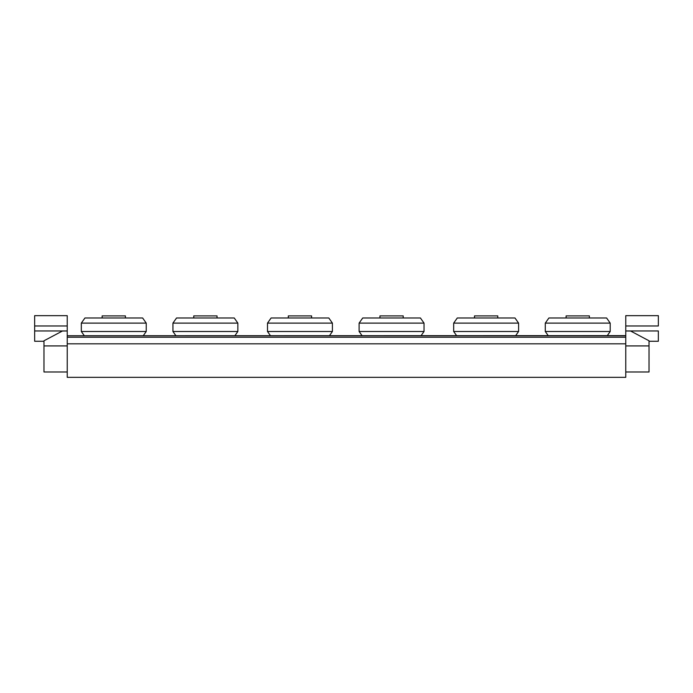 <?xml version="1.0" encoding="UTF-8"?>
<svg xmlns="http://www.w3.org/2000/svg" width="693" height="693" viewBox="0 0 693 693"><rect width="100%" height="100%" fill="white"/><g stroke="black" fill="none" stroke-linecap="round" stroke-linejoin="round"><path stroke-width="1.04" d="M625.762 343.823L67.238 343.823L67.238 377.339L625.762 377.339L625.762 337.231L67.238 337.231L67.238 343.823M143.321 335.637L146.24 331.488L81.324 331.488L81.324 323.111L146.24 323.111L146.24 331.488M125.416 317.992L125.416 315.895L102.148 315.895L102.148 317.992M146.24 323.111L142.637 317.992L84.927 317.992L81.324 323.111M329.496 335.637L332.415 331.488L267.498 331.488L267.498 323.111L332.415 323.111L332.415 331.488M311.59 317.992L311.59 315.895L288.323 315.895L288.323 317.992M332.415 323.111L328.811 317.992L271.102 317.992L267.498 323.111M515.67 335.637L518.589 331.488L453.672 331.488L453.672 323.111L518.589 323.111L518.589 331.488M497.765 317.992L497.765 315.895L474.497 315.895L474.497 317.992M518.589 323.111L514.986 317.992L457.276 317.992L453.672 323.111M234.936 335.637L237.855 331.488L172.938 331.488L172.938 323.111L237.855 323.111L237.855 331.488M217.03 317.992L217.03 315.895L193.763 315.895L193.763 317.992M237.855 323.111L234.251 317.992L176.542 317.992L172.938 323.111M421.11 335.637L424.029 331.488L359.113 331.488L359.113 323.111L424.029 323.111L424.029 331.488M403.205 317.992L403.205 315.895L379.937 315.895L379.937 317.992M424.029 323.111L420.426 317.992L362.716 317.992L359.113 323.111M607.285 335.637L610.204 331.488L545.287 331.488L545.287 323.111L610.204 323.111L610.204 331.488M589.379 317.992L589.379 315.895L566.112 315.895L566.112 317.992M610.204 323.111L606.6 317.992L548.891 317.992L545.287 323.111M43.971 341.268L34.659 341.268L34.65 325.97L34.659 330.959L67.238 330.959L62.422 331.02L43.971 340.791L43.971 345.92L67.238 345.92M67.238 325.97L67.23 315.661L34.65 315.661L34.65 325.97L67.238 325.97L67.238 330.959M43.971 345.92L43.971 371.985L67.238 371.985M67.238 331.02L67.238 337.231M625.762 345.92L649.029 345.92L649.029 340.783L630.621 331.02L625.762 330.959L658.341 330.959L658.341 341.268L649.029 341.268M625.762 325.97L658.35 325.97L658.35 315.661L625.77 315.661L625.762 330.959M625.762 371.985L649.029 371.985L649.029 345.92M67.238 335.802L625.762 335.802L625.762 331.02M67.238 335.741L625.762 335.637L67.238 335.741M625.762 335.802L625.762 337.231M84.243 335.637L81.324 331.488M270.417 335.637L267.498 331.488M456.592 335.637L453.672 331.488M175.857 335.637L172.938 331.488M362.032 335.637L359.113 331.488M548.206 335.637L545.287 331.488"/></g></svg>
